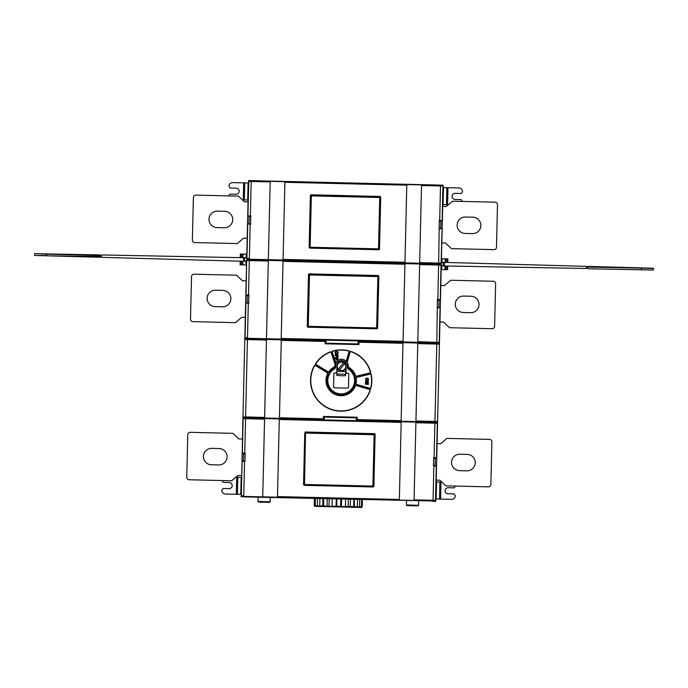 <?xml version="1.0" encoding="UTF-8"?>
<svg xmlns="http://www.w3.org/2000/svg" width="688" height="688" viewBox="0 0 688 688"><rect width="100%" height="100%" fill="white"/><g stroke="black" fill="none" stroke-linecap="round" stroke-linejoin="round"><path stroke-width="1.03" d="M101.334 255.515L100.087 255.128M240.912 264.863L240.129 264.837L240.198 261.191L240.981 261.208L240.912 264.863L242.133 264.897L242.202 261.242L242.563 264.906L246.553 265.018M239.467 261.165L246.622 261.371M246.639 261.371L101.652 257.329L101.557 256.478L101.54 256.959L100.319 256.891L101.308 256.753M101.575 255.807L101.712 254.956L243.913 257.725M243.604 261.285L243.681 257.716L101.712 254.956L244.661 257.733L244.575 261.311L101.652 257.329M248.531 181.185L248.746 181.408A0.611 0.611 -43.6 0 1 249.374 180.815L248.54 181.185L246.7 258.8M248.549 180.54L248.54 181.15L248.549 180.54L251.584 180.806M247.809 338.754L244.816 338.685L244.833 337.842L245.65 338.264A0.611 0.611 -133.6 0 1 245.057 337.636L244.816 338.685L245.418 338.694A0.611 0.611 -133.6 0 0 244.799 339.287L242.959 417.143A0.611 0.611 -43.6 0 0 243.552 417.762L244.223 417.779M443.02 191.84L443.115 188.185L443.02 191.84M243.552 417.762L242.941 417.754L242.933 418.364L242.941 417.754L245.59 417.573L245.607 416.962L243.174 416.937L243.767 417.564M244.128 496.504L241.075 496.822L241.092 495.988L241.909 496.401A0.611 0.611 -133.6 0 1 241.316 495.773L242.924 418.39L244.223 417.814M244.584 453.693L245.1 453.065L244.902 461.45L244.412 460.994M263.624 338.668L247.818 338.298L247.8 338.969L263.624 339.347L263.624 338.668L313.513 339.855M248.643 303.313L245.711 302.901L248.643 303.313L248.841 294.928L245.9 295.204L248.841 294.928M260.855 260.21L260.855 259.488L249.684 259.23L249.667 259.944L266.394 260.348L266.394 259.625L344 261.457L344 262.18L266.394 260.339M436.45 342.83L438.824 343.045L439.451 342.452L441.292 264.854L440.466 264.441A0.611 0.611 46.4 0 1 441.06 265.069L441.292 264.854M417.797 342.297L403.073 341.953L404.931 263.633L419.646 263.977L417.797 342.297L436.794 342.744L437.413 299.323L440.406 299.805L437.964 300.037M266.471 338.711L268.32 260.399L283.043 260.743L281.186 339.072L245.65 338.264M247.818 338.367L245.427 338.47M374.487 341.962L358.147 341.575L358.087 343.957L326.043 343.192L326.103 340.818L313.513 340.534L313.513 339.846L436.45 342.762L436.433 343.432L374.487 341.97L374.487 341.291M439.658 228.27L439.142 228.708L439.34 220.323L439.83 220.968M344 261.466L438.316 263.693L438.299 264.407L388.35 263.22M437.792 307.338L437.276 307.777L437.473 299.392L437.972 299.744M244.111 496.891L432.675 500.967M432.666 501.346L435.702 501.423L435.779 498.293M435.461 422.303L437.577 422.355L435.702 501.423L436.209 480.129L439.856 480.215L445.807 485.84L488.385 486.846A2.434 2.434 0 0 0 490.879 484.464A2.434 2.434 0 0 1 488.385 486.846M436.76 422.122L437.387 421.529L434.954 421.443L434.936 422.045L436.966 422.337A0.611 0.611 -133.6 0 0 437.585 421.744L439.426 343.888A0.611 0.611 136.4 0 0 438.832 343.269L439.443 343.286L439.598 336.595L439.512 340.242M440.139 185.27L443.184 185.149L439.443 343.286L439.95 321.993L443.597 322.079L449.548 327.703L492.126 328.709A2.434 2.434 0 0 0 494.612 326.327A2.434 2.434 0 0 1 492.126 328.709M435.865 494.732L435.779 498.379L435.865 494.732M490.879 484.464L491.886 441.894A2.434 2.434 0 0 0 489.503 439.4L446.933 438.394L440.716 443.726L437.069 443.64L437.439 428.099M434.567 422.501L435.461 422.518L434.575 422.105M433.672 457.46L433.474 465.974L433.672 457.46L436.665 457.941L434.223 458.174M437.465 299.65L437.929 299.65M440.69 264.235L438.299 264.338M313.513 340.526L263.624 339.347M358.147 341.575L402.953 342.658L401.104 421.254L402.962 342.658L417.771 343.002L415.939 420.987L434.954 421.443L436.785 344.069L439.219 344.095L438.832 343.269L436.441 343.209M415.939 420.987L417.771 343.002L438.617 343.475M434.936 422.045L401.104 421.254M391.119 421.039L434.575 422.062L434.558 422.544L432.692 422.492M401.095 421.245L356.522 420.187L391.119 421.03L391.119 421.52L432.692 422.501L432.692 422.011M356.289 420.213L356.341 417.84L357.192 417.238L357.141 419.603L401.104 420.643M356.565 417.831L324.074 417.066L356.341 417.84M324.297 417.083L324.237 419.456L321.829 419.396L321.829 419.878L357.855 420.729L357.855 420.239M435.461 422.337L436.734 422.578A0.611 0.611 46.4 0 1 437.327 423.206L436.949 422.372M415.905 422.114L414.056 500.443L399.341 500.099L401.19 421.77L436.734 422.578M401.19 421.77L279.302 418.889L277.453 497.209L243.733 496.409L243.75 495.799L243.733 496.401L241.909 496.401M262.73 496.848L264.579 418.545L279.302 418.889M245.934 418.037L244.223 417.607L245.943 417.642M321.829 419.388L245.943 417.599L245.934 418.08L252.539 418.235M321.829 419.878L252.539 418.244L252.539 417.754M391.119 421.52L357.855 420.729M435.091 501.182L435.495 500.365A0.611 0.611 136.4 0 1 434.876 500.959L241.686 496.607M435.71 500.589L437.551 422.991M433.732 457.529L434.231 457.881M434.051 465.475L433.535 465.914M434.051 465.578L436.312 465.957L433.474 465.974M436.484 465.638L436.665 457.941M250.518 224.245L247.585 223.832L250.518 224.245L250.716 215.86L247.766 216.135L250.716 215.86M266.445 340.044L247.431 339.588L247.448 338.986L245.625 338.909L245.005 339.502L247.431 339.588L245.607 416.962L264.613 417.41L266.471 339.433L281.289 339.786L279.431 418.373L264.622 418.029L264.613 417.41M281.289 339.786L326.103 340.818M247.448 338.986L266.471 339.433L264.622 418.029M324.237 419.456L279.423 418.381L281.28 339.777M258.077 338.539L258.077 339.218M324.598 340.113L324.598 340.792M325.88 340.835L325.252 341.429L281.289 340.388M326.043 343.192L325.192 343.794L325.252 341.429M325.82 343.2L358.087 343.957M402.927 343.269L358.973 342.228L358.371 341.609M358.388 341.618L358.328 343.974L358.912 344.593L325.192 343.794M338.487 360.091A6.742 6.742 0 0 0 335.787 362.585L335.624 362.86A6.742 6.742 0 0 0 335.176 363.84L331.324 352.411A0.851 0.851 -172.9 0 0 330.214 351.886A30.659 30.659 -37.8 0 0 315.68 363.505A0.851 0.851 157.2 0 0 315.947 364.709L327.918 372.002A0.851 0.851 -155.2 0 0 329.053 371.769A14.964 14.964 -41.8 0 1 334.841 366.962A6.742 6.742 0 0 0 335.03 367.891A14.044 14.044 0 0 0 334.48 392.857A14.044 14.044 0 0 0 353.52 387.249A14.044 14.044 0 0 0 347.947 368.2A6.742 6.742 0 0 0 348.18 367.28L348.214 367.022A6.742 6.742 0 0 0 347.148 362.378L346.976 362.112A6.742 6.742 0 0 0 346.408 361.441L346.21 361.252A6.742 6.742 0 0 0 344.86 360.237M324.074 417.066L323.472 416.438L357.192 417.238M356.582 417.822L356.522 420.187L357.141 419.603M244.902 461.45L242.133 461.364L244.412 461.098M244.593 453.401L242.331 453.022L245.1 453.065M245.169 453.005L244.971 461.519M242.159 453.34L241.978 461.037M242.331 453.022L243.139 418.614A0.611 0.611 -43.6 0 1 243.767 418.02L245.59 418.098L245.573 418.7L242.924 418.39M250.776 215.8L250.578 224.314M441.326 263.384L441.111 263.16A0.611 0.611 136.4 0 1 440.483 263.753L441.326 263.384L443.158 185.786L442.565 185.167L249.159 180.591M246.7 258.783L247.517 259.195A0.611 0.611 -133.6 0 1 246.923 258.568L246.7 258.783M249.684 259.299L247.293 259.402M421.52 184.909L419.663 263.237L404.948 262.885L406.797 184.565L442.341 185.373A0.611 0.611 46.4 0 1 442.934 186.001L443.158 185.786M406.797 184.565L284.909 181.684L283.06 260.004L268.337 259.66L270.195 181.34L284.909 181.675M270.195 181.34L251.197 180.884L250.372 215.791M404.948 262.885L283.06 260.004M440.698 263.977L438.316 263.762M440.139 185.072L431.015 185.055M260.709 181.03L287.472 181.658M451.577 499.359A3.646 3.646 0 0 0 455.31 495.799A3.646 3.646 0 0 1 451.577 499.359L439.512 499.075L439.916 482.047L436.166 481.961M435.762 498.989L439.512 499.075M439.916 482.047L441.842 482.09M442.831 258.705L445.334 258.774L441.447 258.662L441.816 242.924L445.463 243.01L451.414 248.635L493.993 249.641A2.434 2.434 0 0 0 496.487 247.259A2.434 2.434 0 0 1 493.993 249.641M496.487 247.259L497.493 204.689A2.434 2.434 0 0 0 495.119 202.195L452.541 201.188L446.331 206.52L442.676 206.434L443.029 191.479M494.612 326.327L495.618 283.757A2.434 2.434 0 0 0 493.244 281.263L450.674 280.257L444.457 285.589L440.81 285.503L441.206 268.69M441.447 258.662L441.395 260.786M388.213 184.031L431.015 184.857M248.488 182.974L244.747 182.888L244.343 199.916L242.417 199.873M244.343 199.916L248.093 200.01M244.747 182.888L232.682 182.604A3.646 3.646 0 0 0 228.949 186.164A3.646 3.646 0 0 1 232.682 182.604M228.717 195.899L229.973 194.102L236.061 194.248A3.044 3.044 0 0 0 239.175 191.273A3.044 3.044 0 0 0 236.199 188.159L230.119 188.022L228.949 186.164M260.718 180.832L251.593 180.617M247.499 259.883L249.323 259.952L249.314 260.563L246.88 260.477A0.611 0.611 -43.6 0 1 247.499 259.883L249.675 259.875M344 262.171L377.256 262.962L377.256 262.24M388.35 262.506L388.35 263.229L377.256 262.962M437.792 307.441L440.225 307.502L437.62 307.846M440.225 307.502L440.406 299.805M437.817 299.332L438.626 265.043L441.06 265.069L440.251 299.478M439.451 342.452L417.814 341.687M309.127 273.876L378.254 275.518L378.847 276.137L377.617 328.228L376.99 328.821L307.863 327.187L307.269 326.568L308.508 274.469L309.127 273.876M309.256 274.34L308.018 326.929L376.869 328.554L378.108 275.965L308.878 274.718L309.48 274.959L308.267 326.318L376.646 327.935L377.858 276.576L309.48 274.959L309.256 274.349L378.108 275.974L377.858 276.576L378.477 276.361L378.108 275.965M376.869 328.546L377.248 328.185L376.646 327.935L376.869 328.546L308.018 326.92L308.267 326.318L307.648 326.533L308.018 326.929M247.293 259.66L246.665 260.253L244.833 337.851M246.063 294.885L246.665 260.253M248.91 294.868L248.703 303.382M245.9 295.204L245.711 302.901M248.299 303.374L247.474 338.264M247.491 337.662L245.057 337.636L245.865 303.227M268.337 259.643L247.517 259.195M260.855 259.488L266.394 259.625M321.829 260.933L321.829 261.655M247.766 216.135L247.585 223.832M247.938 215.817L248.746 181.408L270.178 181.942M250.165 224.305L249.34 259.195M249.357 258.593L246.923 258.568L247.74 224.159M310.993 194.807L380.12 196.45L380.713 197.069L379.484 249.159L378.864 249.753L309.738 248.119L309.144 247.499L310.374 195.401L310.993 194.807M311.131 195.272L309.884 247.861L378.735 249.486L379.982 196.897L310.744 195.65L311.346 195.891L310.133 247.25L378.52 248.867L379.733 197.508L311.346 195.891L311.131 195.28L379.982 196.906L379.733 197.508L380.344 197.293L379.982 196.897M378.735 249.477L379.122 249.116L378.52 248.867L378.735 249.477L309.884 247.852L310.133 247.25L309.523 247.465L309.884 247.861M439.658 228.373L442.092 228.433L441.111 263.16L438.677 263.074L439.279 220.255L442.272 220.736L439.838 220.676M442.092 228.433L442.272 220.736M441.92 228.751L439.486 228.777M439.692 220.263L440.501 185.975L442.934 186.001L442.117 220.409M305.386 432.012L374.513 433.655L375.106 434.274L373.876 486.364L373.249 486.958L304.13 485.324L303.537 484.705L304.767 432.606L305.386 432.012M319.051 485.676L373.128 486.691L374.367 434.102L305.524 432.477L303.847 471.495M304.277 485.074L319.051 485.427M304.199 471.495L303.89 484.67M305.524 432.485L304.526 484.455L372.905 486.072L374.126 434.721L305.739 433.096L305.524 432.485L374.367 434.111L374.126 434.721L374.736 434.498L374.367 434.102M373.128 486.683L373.507 486.321L372.905 486.072L373.128 486.683L304.277 485.057L305.128 432.855M241.075 496.822L241.092 495.996M235.855 477.223L237.79 477.266L237.386 494.294L241.127 494.388M241.531 477.352L237.79 477.266M237.386 494.294L225.32 494.01A3.646 3.646 0 0 1 221.76 490.277A3.646 3.646 0 0 0 225.32 494.01M221.76 490.277L223.015 488.48L229.095 488.626A3.044 3.044 0 0 0 232.209 485.651A3.044 3.044 0 0 0 229.242 482.537L223.161 482.4L221.983 480.542M189.14 479.768A2.434 2.434 0 0 1 186.766 477.274A2.434 2.434 0 0 0 189.14 479.768L231.718 480.774L237.928 475.442L241.574 475.528M190.266 432.331A2.434 2.434 0 0 0 187.772 434.704A2.434 2.434 0 0 1 190.266 432.331L232.836 433.337L238.788 438.953L242.434 439.039M186.766 477.274L187.772 434.704M211.792 448.352A8.213 8.213 0 0 0 203.39 456.368A8.213 8.213 0 0 0 211.405 464.778L218.698 464.95A8.213 8.213 0 0 0 227.109 456.935A8.213 8.213 0 0 0 219.094 448.524L211.792 448.352M192.881 321.631A2.434 2.434 0 0 1 190.507 319.137A2.434 2.434 0 0 0 192.881 321.631L235.459 322.638L241.669 317.306L245.315 317.392M193.999 274.194A2.434 2.434 0 0 0 191.513 276.567A2.434 2.434 0 0 1 193.999 274.194L236.577 275.2L242.529 280.816L246.175 280.902M190.507 319.137L191.513 276.567M215.533 290.216A8.213 8.213 0 0 0 207.122 298.231A8.213 8.213 0 0 0 215.146 306.642L222.439 306.814A8.213 8.213 0 0 0 230.85 298.798A8.213 8.213 0 0 0 222.826 290.388L215.533 290.216M194.747 242.563A2.434 2.434 0 0 1 192.373 240.069A2.434 2.434 0 0 0 194.747 242.563L237.326 243.569L243.535 238.237L247.181 238.323M195.874 195.117A2.434 2.434 0 0 0 193.38 197.499A2.434 2.434 0 0 1 195.874 195.117L238.444 196.132L244.403 201.747L248.05 201.833M192.373 240.069L193.38 197.499M217.399 211.147A8.213 8.213 0 0 0 208.997 219.162A8.213 8.213 0 0 0 217.012 227.573L224.314 227.745A8.213 8.213 0 0 0 232.716 219.73A8.213 8.213 0 0 0 224.701 211.319L217.399 211.147M242.855 256.4L242.821 254.053L241.17 254.018L241.075 257.665L240.275 257.647L240.379 254.001L246.192 254.113L246.141 257.759L246.725 257.776M245.169 264.983L240.129 264.837M245.281 264.983L245.762 264.992M242.133 264.897L242.563 264.906M246.141 254.113L244.833 254.087M246.08 254.113L246.579 254.121L246.08 254.113M245.332 254.096L246.012 254.113M244.18 254.078L242.916 254.302M241.17 254.018L240.43 254.001M240.447 254.001L240.275 257.647M246.433 265.018L246.553 261.363L246.055 261.354L245.934 265M246.141 257.768L242.933 257.699L243.027 254.053M242.769 264.914L242.838 261.259L242.202 261.242M242.666 264.906L242.735 261.259M448.395 204.74L446.469 204.697L446.873 187.669L443.124 187.583M442.719 204.611L446.469 204.697M446.873 187.669L458.939 187.953A3.646 3.646 0 0 1 462.499 191.685A3.646 3.646 0 0 0 458.939 187.953M462.499 191.685L461.244 193.483L455.164 193.337A3.044 3.044 0 0 0 452.05 196.312A3.044 3.044 0 0 0 455.017 199.425L461.098 199.563L462.276 201.421M493.244 281.263A2.434 2.434 0 0 1 495.618 283.757M463.686 296.081A8.213 8.213 0 0 0 455.275 304.105A8.213 8.213 0 0 0 463.299 312.507L470.592 312.679A8.213 8.213 0 0 0 479.003 304.664A8.213 8.213 0 0 0 470.979 296.253L463.686 296.081M495.119 202.195A2.434 2.434 0 0 1 497.493 204.689M465.552 217.012A8.213 8.213 0 0 0 457.15 225.036A8.213 8.213 0 0 0 465.165 233.438L472.467 233.61A8.213 8.213 0 0 0 480.869 225.595A8.213 8.213 0 0 0 472.854 217.184L465.552 217.012M441.361 262.309L586.348 266.351L441.378 262.309M447.088 258.817L445.867 258.783L445.798 262.438L445.231 258.765L447.871 258.843L447.802 262.489L447.019 262.472L447.088 258.817L447.871 258.843M445.798 262.438L445.368 262.42L445.798 262.438M586.296 268.475L444.087 265.955M444.396 262.395L444.319 265.723L443.106 265.697L443.425 262.369L586.348 266.351L586.443 267.202L586.46 266.72L587.681 266.789L586.692 266.927M586.666 268.165L587.647 268.346L586.425 267.873L586.417 268.363M443.339 265.946L441.283 265.663M586.443 267.202L588.292 266.402L652.387 268.191M652.344 270.006L641.397 269.791L641.44 268.131L653.6 268.466L653.325 270.023L588.231 268.759L586.425 267.873M587.715 267.039L641.44 268.131L587.956 266.6M641.397 269.791L588.231 268.759L641.397 269.791M441.859 269.567L443.167 269.593M441.92 269.567L441.421 269.558L441.92 269.567M441.447 269.558L441.859 265.921L441.361 265.903L441.309 269.558M441.859 265.921L445.067 265.981L444.973 269.627L441.808 269.567M444.973 269.627L443.82 269.601M442.668 269.584L441.988 269.567M445.145 267.279L445.084 269.378M447.604 269.67L445.179 269.627L447.553 269.679M446.83 269.662L446.925 266.015L447.725 266.032L447.621 269.679L447.725 266.032M442.719 258.697L442.238 258.688M445.867 258.783L445.437 258.774M445.334 258.774L445.162 262.42L445.231 258.765M441.567 258.662L441.447 262.317L441.945 262.326L442.066 258.679M455.542 486.063L454.278 487.861L448.198 487.715A3.044 3.044 0 0 0 445.084 490.69A3.044 3.044 0 0 0 448.06 493.803L454.14 493.941L455.31 495.799M336.26 499.067L336.088 506.248L335.572 506.841L336.208 506.858L350.45 507.194L348.352 507.142L348.188 506.531L350.287 506.583L350.459 499.402M327.239 498.852L327.067 506.033L329.036 506.076L328.812 506.686L333.336 506.789L332.012 506.153L332.184 498.972M319.92 498.68L319.748 505.861L322.749 505.929L322.844 506.54L324.383 506.574L323.584 505.947L323.756 498.774M315.405 498.576L315.242 505.749L317.374 505.8L317.546 498.628M314.399 498.551L314.227 505.732L314.511 498.551M362.378 499.686L362.206 506.867L361.535 507.46L357.932 507.374M359.738 499.626L359.566 506.798L361.492 506.85L361.664 499.669M354.423 499.497L354.251 506.678L357.347 506.746L357.519 499.574M353.847 499.488L353.675 506.66L352.841 507.254L348.352 507.142M345.6 499.29L345.436 506.463L344.705 507.056L341.85 506.987L344.705 507.056M340.766 499.178L340.603 506.351L341.394 506.368L341.566 499.196M362.206 506.867L361.492 506.85L361.028 507.443L361.535 507.46M354.251 506.678L354.096 507.28L359.566 506.798L358.749 507.391L361.028 507.443L355.67 507.314M353.675 506.66L350.287 506.583L350.45 507.194M348.36 499.359L348.188 506.531L332.003 506.755M332.012 506.153L340.603 506.351L341.85 506.987M336.896 499.084L336.724 506.265L336.208 506.858L354.905 507.297L354.148 506.669M323.584 505.947L333.336 506.789L321.004 506.497M318.587 506.437L320.746 506.488L318.174 506.428L317.374 505.8L322.844 506.54L318.381 506.437M315.009 506.359L315.646 506.368L314.347 505.732L315.242 505.749L315.646 506.368L324.383 506.574M314.227 505.732L314.872 506.351L319.851 506.471M332.7 506.772L335.572 506.841M338.229 506.901L336.208 506.858M355.24 507.305L358.749 507.391M353.563 507.271L356.565 507.34L353.563 507.271M335.357 506.841L333.775 506.798M354.862 506.686L355.412 507.314M322.749 505.929L322.921 498.757M329.036 506.076L329.208 498.903M270.272 497.51L270.169 501.767L258 501.475L258.103 497.218M258 501.475L258.602 502.102L269.55 502.36L270.169 501.767M406.41 504.983L418.571 505.276L417.951 505.869L407.004 505.611L406.41 504.983L406.513 500.726M418.571 505.276L418.674 501.019M387.344 183.971L388.213 183.842M304.38 182.01L387.344 183.825M304.388 181.864L287.481 181.469M244.558 461.51L243.75 495.799L241.316 495.773L242.133 461.364M324.057 417.057L324.005 419.413L323.42 418.803L323.472 416.438M299.65 418.863L299.65 419.353M260.855 418.442L260.855 417.951M314.588 365.758A0.611 0.611 174.7 0 1 315.439 365.534L327.411 372.827A0.611 0.611 72.1 0 1 327.634 373.627A15.213 15.213 24.9 0 0 334.299 394.078A15.213 15.213 24.9 0 0 355.412 385.908A0.611 0.611 176.6 0 1 356.152 385.538L369.602 389.485A0.611 0.611 -120.9 0 1 370.006 390.268A30.418 30.418 -124 0 1 331.444 409.334A30.418 30.418 -124 0 1 314.588 365.758L314.382 365.646A30.659 30.659 56 0 0 331.367 409.558A30.659 30.659 56 0 0 370.239 390.345A0.851 0.851 59.1 0 0 369.671 389.253L356.221 385.306A0.851 0.851 -3.4 0 0 355.189 385.822A14.964 14.964 -155.1 0 1 334.411 393.854A14.964 14.964 -155.1 0 1 327.849 373.739A0.851 0.851 -107.9 0 0 327.54 372.621L315.568 365.328A0.851 0.851 -5.3 0 0 314.382 365.646M334.824 366.704A15.213 15.213 138.2 0 0 328.855 371.623A0.611 0.611 24.8 0 1 328.038 371.787L316.076 364.494A0.611 0.611 -22.8 0 1 315.887 363.642A30.418 30.418 142.2 0 1 330.3 352.118A0.611 0.611 7.1 0 1 331.091 352.488L335.056 364.236A6.742 6.742 0 0 0 334.824 366.704L334.841 366.962M347.947 368.2L347.904 368.218A6.717 6.717 0 0 0 345.144 360.443M338.195 360.28A6.717 6.717 0 0 0 335.073 367.908L335.03 367.891M335.073 367.908A14.009 14.009 0 0 0 331.754 390.879A14.009 14.009 0 0 0 350.803 390.715A14.009 14.009 0 0 0 352.101 371.718L352.11 371.718A14.018 14.018 0 0 0 349.547 369.25L349.547 369.25A14.009 14.009 0 0 0 347.904 368.218M334.549 368.888L334.411 368.974A13.382 13.382 0 0 0 330.825 388.987A13.382 13.382 0 0 0 351.147 389.468A13.382 13.382 0 0 0 348.515 369.31L348.386 369.215M347.457 365.268A5.9 5.9 0 0 0 342.865 359.377A5.9 5.9 0 0 1 347.457 365.268L347.414 367.211A2.434 2.434 0 0 0 348.515 369.31M340.526 359.317A5.9 5.9 0 0 0 335.658 364.993A5.9 5.9 0 0 1 340.526 359.317A2.434 2.434 0 0 0 340.938 359.205L342.452 359.239M334.411 368.974A2.434 2.434 0 0 0 335.615 366.936L335.658 364.993M348.799 373.945A0.697 0.697 0 0 0 348.119 373.231L345.995 373.18L346.176 365.233A4.627 4.627 0 0 0 341.669 360.503A4.627 4.627 0 0 0 336.931 365.018L336.75 372.965L334.617 372.913A0.697 0.697 0 0 0 333.912 373.593L333.585 387.095A0.697 0.697 0 0 0 334.265 387.8L347.767 388.118A0.697 0.697 0 0 0 348.481 387.447L348.799 373.945M336.828 373.962L336.776 375.33A18.249 7.714 2.4 0 0 345.531 375.682L345.84 368.003A4.627 4.627 0 0 0 337.817 363.591A4.627 4.627 0 0 0 337.094 367.641L336.828 373.962L345.582 374.324M337.094 367.641A4.627 4.627 0 0 0 338.659 369.972L338.874 369.671M338.969 370.196A4.627 4.627 0 0 0 345.238 369.095A4.627 4.627 0 0 1 338.892 370.144L339.115 369.852M338.591 369.912A4.627 4.627 0 0 1 337.817 363.591A4.627 4.627 0 0 1 344.284 362.628A4.627 4.627 0 0 1 345.238 369.095M338.358 369.189A4.257 4.257 0 0 1 343.553 362.602A4.257 4.257 0 0 1 344.877 368.983A4.257 4.257 0 0 1 338.358 369.189L343.553 362.602M344.697 363.505L339.502 370.092M345.694 371.572L336.785 371.219M346.408 361.441L349.229 351.835A0.851 0.851 29.9 0 0 348.618 350.768A30.659 30.659 170.5 0 0 332.588 351.086A0.851 0.851 -67.4 0 0 332.02 352.179L335.787 362.585L332.244 352.101A0.611 0.611 112.6 0 1 332.657 351.319A30.418 30.418 -9.5 0 1 348.558 351A0.611 0.611 -150.1 0 1 348.997 351.766L346.21 361.252M336.656 351.258A1.522 1.522 0 0 0 335.099 352.746A1.522 1.522 0 0 0 336.578 354.303A1.522 1.522 0 0 0 338.135 352.815A1.522 1.522 0 0 0 336.656 351.258A1.522 1.522 0 0 1 338.135 352.815A1.522 1.522 0 0 1 336.578 354.303A1.522 1.522 0 0 1 335.099 352.746A1.522 1.522 0 0 1 336.656 351.258M336.638 351.869A0.912 0.912 0 0 0 335.701 352.755A0.912 0.912 0 0 0 336.595 353.692A0.912 0.912 0 0 0 337.524 352.798A0.912 0.912 0 0 0 336.638 351.869M336.819 357.046L336.208 357.029L336.243 355.567L335.03 355.541L335.047 354.931L338.083 355.008L338.032 357.072L337.43 357.055L337.464 355.601L336.853 355.584L336.819 357.046M336.75 359.781L336.148 359.764L336.183 358.31L334.961 358.276L334.979 357.674L338.023 357.743L337.971 359.807L337.361 359.798L337.395 358.336L336.785 358.319L336.75 359.781M347.148 362.378L350.166 352.11A0.611 0.611 -26.3 0 1 350.94 351.706A30.418 30.418 -165.5 0 1 370.436 372.139A0.611 0.611 -72.4 0 1 369.998 372.896L356.375 376.207A0.611 0.611 -154.7 0 1 355.653 375.803A15.213 15.213 -109.9 0 0 348.214 367.022M370.703 387.886A0.611 0.611 164.2 0 1 369.946 388.316L356.496 384.377A0.611 0.611 53.5 0 1 356.074 383.663A15.213 15.213 91.5 0 0 356.203 378.073A0.611 0.611 127.7 0 1 356.659 377.385L370.282 374.083A0.611 0.611 17.8 0 1 371.021 374.556A30.418 30.418 91.1 0 1 370.703 387.886L370.944 387.946A30.659 30.659 -88.9 0 0 371.262 374.504A0.851 0.851 -162.2 0 0 370.221 373.842L356.608 377.153A0.851 0.851 -52.3 0 0 355.963 378.116A14.964 14.964 -88.5 0 1 355.834 383.612A0.851 0.851 -126.5 0 0 356.427 384.609L369.877 388.557A0.851 0.851 -15.8 0 0 370.944 387.946M367.057 378.082A1.522 1.522 0 0 0 365.5 379.57A1.522 1.522 0 0 0 366.979 381.126A1.522 1.522 0 0 0 368.536 379.638A1.522 1.522 0 0 0 367.057 378.082A1.522 1.522 0 0 1 368.536 379.638A1.522 1.522 0 0 1 366.979 381.126A1.522 1.522 0 0 1 365.5 379.57A1.522 1.522 0 0 1 367.057 378.082M368.484 381.892L368.467 382.502L366.532 383.672L368.441 383.715L368.424 384.325L365.388 384.257L365.397 383.646L367.409 382.476L365.431 382.425L365.44 381.823L368.484 381.892M367.039 378.692A0.912 0.912 0 0 0 366.102 379.587A0.912 0.912 0 0 0 366.996 380.516A0.912 0.912 0 0 0 367.934 379.63A0.912 0.912 0 0 0 367.039 378.692M248.824 295.565L247.293 295.53L247.121 302.832L248.652 302.866M250.699 216.496L249.159 216.462L248.987 223.763L250.527 223.798M245.091 453.702L243.552 453.667L243.38 460.969L244.919 461.003M434.076 457.468L434.893 423.18L437.327 423.206L436.51 457.615M436.312 465.957L435.495 500.365L433.07 500.279L433.879 465.982M416.059 421.615L416.059 422.105M417.771 343.622L436.785 344.069L436.794 343.458M388.35 342.297L388.35 341.618M437.284 307.33L438.832 307.364L439.013 300.063L437.456 300.028M439.159 228.261L440.707 228.296L440.879 220.994L439.331 220.96M433.543 465.466L435.1 465.501L435.272 458.199L433.724 458.165M489.503 439.4A2.434 2.434 0 0 1 491.886 441.894M459.945 454.218A8.213 8.213 0 0 0 451.543 462.241A8.213 8.213 0 0 0 459.558 470.644L466.86 470.816A8.213 8.213 0 0 0 475.262 462.8A8.213 8.213 0 0 0 467.247 454.398L459.945 454.218M35.656 253.674L46.595 254.13L46.56 255.549L35.613 255.489M34.684 253.657L99.769 254.921L46.595 254.13L100.31 255.575M34.434 253.898L34.641 255.463L99.708 257.278M101.557 256.478L100.044 257.08M46.56 255.79L100.285 256.641M244.894 257.983L246.717 258.017M246.648 261.122L244.825 261.07M440.053 307.82L439.236 342.228A0.611 0.611 136.4 0 1 438.617 342.822L438.824 343.045M438.617 342.822L436.794 342.744M403.073 341.953L281.186 339.072M437.585 421.744L439.426 343.888M245.59 418.098L264.579 418.545M434.876 500.959L414.056 500.434M399.341 500.09L277.453 497.209M325.802 343.209L325.863 340.844M358.973 342.228L358.912 344.593M279.457 417.762L323.42 418.803M332.02 352.179L335.624 362.86M348.18 367.28A14.964 14.964 70.1 0 1 355.421 375.88A0.851 0.851 25.3 0 0 356.436 376.439L370.049 373.137A0.851 0.851 107.6 0 0 370.669 372.07A30.659 30.659 14.5 0 0 351.018 351.473A0.851 0.851 153.7 0 0 349.934 352.041L346.976 362.112M264.613 418.02L245.59 417.573M264.57 419.147L245.573 418.7L244.765 452.996M249.374 180.815L251.197 180.884M436.545 481.97L436.14 498.998M247.714 200.002L248.119 182.965M243.268 199.89L243.664 182.862M419.646 263.986L440.466 264.441M283.043 260.752L404.931 263.633M249.323 259.952L268.32 260.408M438.643 264.433L438.626 265.043L419.637 264.588M404.914 264.244L283.026 261.363M281.203 338.462L403.091 341.343M308.878 274.718L307.639 326.533M378.486 276.361L377.256 328.185M268.311 261.01L249.314 260.563L248.497 294.86M440.483 263.753L419.663 263.229M283.078 259.393L404.957 262.274M406.78 185.175L284.892 182.294M309.514 247.465L310.735 195.65M380.352 197.293L379.131 249.116M438.66 263.676L438.677 263.074L419.68 262.618M440.509 185.364L440.501 185.975L421.503 185.519M401.173 422.38L279.285 419.499M277.462 496.598L399.35 499.479M374.745 434.498L373.524 486.321M240.757 494.38L241.161 477.343M236.302 494.268L236.706 477.24M246.639 257.776L246.691 254.121M246.055 261.354L242.838 261.259M242.288 257.69L242.382 254.044M447.957 187.695L447.553 204.723M443.502 187.592L443.098 204.62M441.352 262.558L443.175 262.61M587.913 268.552L587.69 268.105M445.712 265.989L445.618 269.636M441.945 262.326L445.162 262.42M440.991 482.073L440.587 499.101M244.799 339.287L242.959 417.143M415.896 422.733L434.893 423.18L434.902 422.57M414.073 499.832L433.07 500.279L433.053 500.881M246.33 254.113L245.702 254.104M245.272 254.096L243.982 254.07M243.199 254.053L240.379 254.001M441.67 269.567L442.298 269.576M442.728 269.584L444.018 269.61M444.801 269.627L447.621 269.679M357.829 507.366L361.398 507.452M357.425 507.357L361.028 507.443M354.096 507.28L357.184 507.357M321.167 506.506L318.174 506.428M315.646 506.368L319.215 506.454M321.554 505.904L320.935 506.497L321.554 505.904"/></g></svg>
